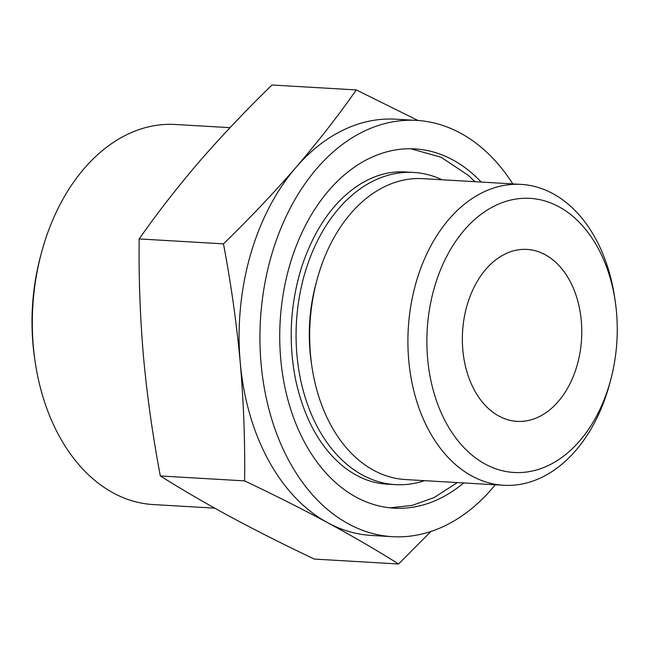 <?xml version="1.0" encoding="UTF-8"?>
<svg xmlns="http://www.w3.org/2000/svg" width="649" height="649" viewBox="0 0 649 649"><rect width="100%" height="100%" fill="white"/><g stroke="black" fill="none" stroke-linecap="round" stroke-linejoin="round"><path stroke-width="0.97" d="M356.293 89.927L271.996 85.011C245.849 110.427 221.633 135.965 199.357 161.609C177.364 187.269 157.301 213.042 139.17 238.937C138.667 277.869 140.119 317.256 143.518 357.088C147.193 396.604 152.799 436.233 160.327 475.96C181.98 489.581 205.563 503.308 231.093 517.156C256.89 531.012 284.635 544.982 314.311 559.073L398.6 563.989C376.947 550.376 353.364 536.642 327.834 522.802C302.036 508.938 274.292 494.968 244.616 480.885C245.119 441.945 243.667 402.558 240.268 362.734C236.593 323.21 230.987 283.581 223.467 243.854C249.614 218.437 273.829 192.899 296.106 167.255C318.107 141.596 338.17 115.814 356.293 89.927L418.021 120.495M495.268 484.787A208.491 144.305 -86.7 0 1 392.345 536.674L371.528 535.457A208.491 144.305 -86.7 0 1 327.834 522.802A208.491 144.305 -86.7 0 1 240.268 362.734A208.491 144.305 -86.7 0 1 296.106 167.255A208.491 144.305 -86.7 0 1 395.817 119.189L416.642 120.406A208.491 144.305 -86.7 0 1 512.824 183.91M616.493 312.08A137.288 95.022 -86.7 0 1 610.766 379.568A137.288 95.022 -86.7 0 1 460.474 443.778A137.288 95.022 -86.7 0 1 473.502 220.595A137.288 95.022 -86.7 0 1 615.301 301.85A137.288 95.022 -86.7 0 1 616.493 312.08M610.766 379.568L609.768 383.316A150.698 104.302 -86.7 0 1 503.624 485.274A150.698 104.302 -86.7 0 1 408.27 328.759A150.698 104.302 -86.7 0 1 521.179 184.397A150.698 104.302 -86.7 0 1 614.741 298.013L615.301 301.85M581.293 320.776A86.114 59.603 -86.7 0 1 517.042 421.371A86.114 59.603 -86.7 0 1 462.559 331.931A86.114 59.603 -86.7 0 1 527.077 249.427A86.114 59.603 -86.7 0 1 581.293 320.776M214.689 508.143L153.221 504.557A190.36 131.755 -86.7 0 1 35.03 361.039L34.567 357.85A179.238 124.056 -86.7 0 1 40.489 256.387L41.317 253.28A190.36 131.755 -86.7 0 1 175.4 124.486L230.022 127.675M35.03 361.039A190.36 131.755 -86.7 0 1 41.317 253.28M430.92 531.474L398.6 563.989M392.345 536.674A208.491 144.305 -86.7 0 1 260.436 320.127A208.491 144.305 -86.7 0 1 416.642 120.406M463.654 482.945A179.935 124.543 -86.7 0 1 394.008 508.167A179.935 124.543 -86.7 0 1 280.165 321.279A179.935 124.543 -86.7 0 1 414.979 148.905A179.935 124.543 -86.7 0 1 481.209 182.061M424.543 480.666A156.368 108.229 -86.7 0 1 395.387 484.641A156.368 108.229 -86.7 0 1 296.447 322.237A156.368 108.229 -86.7 0 1 413.608 172.439A156.368 108.229 -86.7 0 1 442.107 179.781M503.624 485.274L405.374 479.546A150.698 104.302 -86.7 0 1 311.812 365.931L311.252 362.085A137.288 95.022 -86.7 0 1 315.787 284.367L316.793 280.619A150.698 104.302 -86.7 0 1 422.937 178.662L521.179 184.397M311.812 365.931A150.698 104.302 -86.7 0 1 316.793 280.619M244.616 480.885L160.327 475.96M223.467 243.854L139.17 238.937M395.387 484.641L386.893 484.146C371.252 483.237 356.447 477.129 342.477 465.82C319.535 446.601 303.902 417.826 295.563 379.495C288.099 341.171 290.233 303.375 301.955 266.09C314.684 228.553 333.667 201.506 358.929 184.941C374.1 175.36 389.489 171.028 405.114 171.944L413.608 172.439M474.946 181.696L468.481 175.481L441.109 157.245L410.801 148.767M389.846 507.826L412.253 505.368L434.011 497.613L457.391 482.58"/></g></svg>
